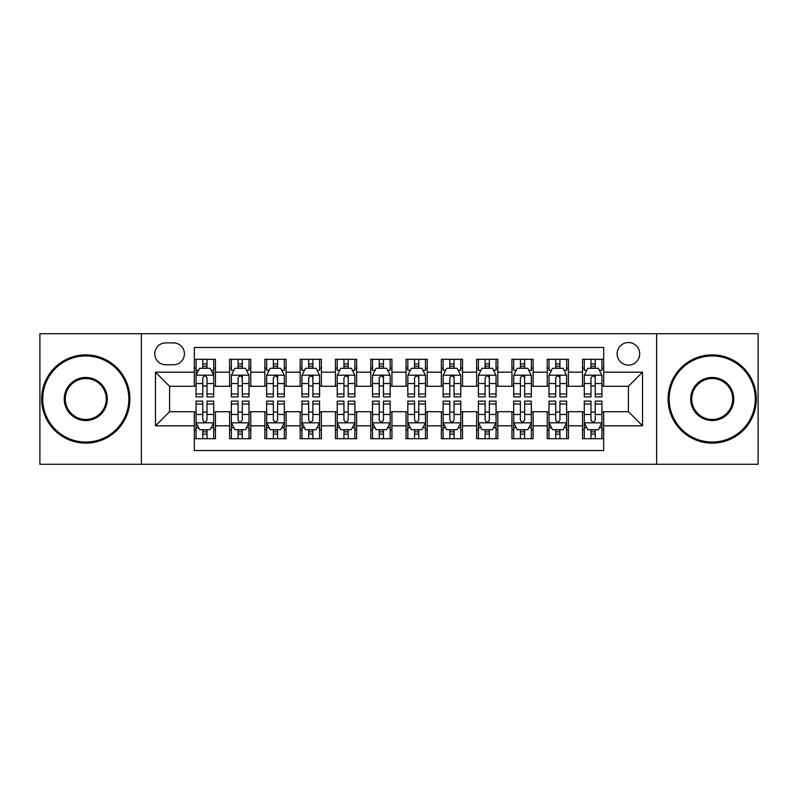 <?xml version="1.0" encoding="UTF-8"?>
<svg xmlns="http://www.w3.org/2000/svg" width="798" height="798" viewBox="0 0 798 798"><rect width="100%" height="100%" fill="white"/><g stroke="black" fill="none" stroke-linecap="round" stroke-linejoin="round"><path stroke-width="1.2" d="M628.405 342.532A11.292 11.292 0 0 0 617.103 353.823A11.292 11.292 0 0 0 628.405 365.115A11.292 11.292 0 0 0 639.697 353.823A11.292 11.292 0 0 0 628.405 342.532M656.634 464.286L758.1 464.286L758.1 333.714L656.634 333.714L656.634 464.286L141.366 464.286L141.366 333.714L39.9 333.714L39.9 464.286L141.366 464.286M603.697 359.3L582.52 359.3L582.52 372.177L568.405 372.177L568.405 386.292L582.52 386.292L582.52 372.177M568.405 372.177L568.405 359.3L547.229 359.3L547.229 372.177L533.114 372.177L533.114 386.292L547.229 386.292L547.229 372.177M533.114 372.177L533.114 359.3L511.937 359.3L511.937 372.177L497.822 372.177L497.822 386.292L511.937 386.292L511.937 372.177M497.822 372.177L497.822 359.3L476.645 359.3L476.645 372.177L462.531 372.177L462.531 386.292L476.645 386.292L476.645 372.177M462.531 372.177L462.531 359.3L441.354 359.3L441.354 372.177L427.229 372.177L427.229 386.292L441.354 386.292L441.354 372.177M427.229 372.177L427.229 359.3L406.062 359.3L406.062 372.177L391.938 372.177L391.938 386.292L406.062 386.292L406.062 372.177M391.938 372.177L391.938 359.3L370.771 359.3L370.771 372.177L356.646 372.177L356.646 386.292L370.771 386.292L370.771 372.177M356.646 372.177L356.646 359.3L335.469 359.3L335.469 372.177L321.355 372.177L321.355 386.292L335.469 386.292L335.469 372.177M321.355 372.177L321.355 359.3L300.178 359.3L300.178 372.177L286.063 372.177L286.063 386.292L300.178 386.292L300.178 372.177M286.063 372.177L286.063 359.3L264.886 359.3L264.886 372.177L250.772 372.177L250.772 386.292L264.886 386.292L264.886 372.177M250.772 372.177L250.772 359.3L229.595 359.3L229.595 386.292L215.48 386.292L215.48 359.3L194.303 359.3M194.303 438.701L215.48 438.701L215.48 411.708L229.595 411.708L229.595 438.701L250.772 438.701L250.772 411.708L264.886 411.708L264.886 425.823L250.772 425.823M264.886 425.823L264.886 438.701L286.063 438.701L286.063 411.708L300.178 411.708L300.178 425.823L286.063 425.823M300.178 425.823L300.178 438.701L321.355 438.701L321.355 411.708L335.469 411.708L335.469 425.823L321.355 425.823M335.469 425.823L335.469 438.701L356.646 438.701L356.646 411.708L370.771 411.708L370.771 425.823L356.646 425.823M370.771 425.823L370.771 438.701L391.938 438.701L391.938 411.708L406.062 411.708L406.062 425.823L391.938 425.823M406.062 425.823L406.062 438.701L427.229 438.701L427.229 411.708L441.354 411.708L441.354 425.823L427.229 425.823M441.354 425.823L441.354 438.701L462.531 438.701L462.531 411.708L476.645 411.708L476.645 425.823L462.531 425.823M476.645 425.823L476.645 438.701L497.822 438.701L497.822 411.708L511.937 411.708L511.937 425.823L497.822 425.823M511.937 425.823L511.937 438.701L533.114 438.701L533.114 411.708L547.229 411.708L547.229 425.823L533.114 425.823M547.229 425.823L547.229 438.701L568.405 438.701L568.405 411.708L582.52 411.708L582.52 425.823L568.405 425.823M165.715 364.766L173.485 364.766A10.943 10.943 0 0 0 184.418 353.823A10.943 10.943 0 0 0 173.485 342.881L165.715 342.881A10.943 10.943 0 0 0 154.772 353.823A10.943 10.943 0 0 0 165.715 364.766M656.634 333.714L141.366 333.714M603.697 372.177L603.697 347.469L194.303 347.469L194.303 386.292L169.595 386.292L169.595 411.708L194.303 411.708L194.303 450.531L603.697 450.531L603.697 411.708L628.405 411.708L628.405 386.292L603.697 386.292L603.697 372.177L642.52 372.177L642.52 425.823L603.697 425.823M194.303 425.823L155.48 425.823L155.48 372.177L194.303 372.177M582.52 425.823L582.52 438.701L603.697 438.701M194.303 368.117L196.069 368.117M202.772 368.117L207.011 368.117M213.714 368.117L215.48 368.117M194.303 385.943L196.069 385.943M202.772 385.943L207.011 385.943M213.714 385.943L215.48 385.943M194.303 412.057L196.069 412.057M202.772 412.057L207.011 412.057M213.714 412.057L215.48 412.057M194.303 429.883L196.069 429.883M202.772 429.883L207.011 429.883M213.714 429.883L215.48 429.883M229.595 385.943L231.36 385.943M238.063 385.943L242.303 385.943M249.006 385.943L250.772 385.943M229.595 368.117L231.36 368.117M238.063 368.117L242.303 368.117M249.006 368.117L250.772 368.117M229.595 412.057L231.36 412.057M238.063 412.057L242.303 412.057M249.006 412.057L250.772 412.057M229.595 429.883L231.36 429.883M238.063 429.883L242.303 429.883M249.006 429.883L250.772 429.883M264.886 412.057L266.652 412.057M273.355 412.057L277.594 412.057M284.297 412.057L286.063 412.057M264.886 429.883L266.652 429.883M273.355 429.883L277.594 429.883M284.297 429.883L286.063 429.883M264.886 368.117L266.652 368.117M273.355 368.117L277.594 368.117M284.297 368.117L286.063 368.117M264.886 385.943L266.652 385.943M273.355 385.943L277.594 385.943M284.297 385.943L286.063 385.943M300.178 412.057L301.943 412.057M308.656 412.057L312.886 412.057M319.589 412.057L321.355 412.057M300.178 429.883L301.943 429.883M308.656 429.883L312.886 429.883M319.589 429.883L321.355 429.883M300.178 368.117L301.943 368.117M308.656 368.117L312.886 368.117M319.589 368.117L321.355 368.117M300.178 385.943L301.943 385.943M308.656 385.943L312.886 385.943M319.589 385.943L321.355 385.943M335.469 412.057L337.235 412.057M343.948 412.057L348.177 412.057M354.881 412.057L356.646 412.057M335.469 429.883L337.235 429.883M343.948 429.883L348.177 429.883M354.881 429.883L356.646 429.883M335.469 368.117L337.235 368.117M343.948 368.117L348.177 368.117M354.881 368.117L356.646 368.117M335.469 385.943L337.235 385.943M343.948 385.943L348.177 385.943M354.881 385.943L356.646 385.943M370.771 412.057L372.526 412.057M379.24 412.057L383.469 412.057M390.172 412.057L391.938 412.057M370.771 429.883L372.526 429.883M379.24 429.883L383.469 429.883M390.172 429.883L391.938 429.883M370.771 368.117L372.526 368.117M379.24 368.117L383.469 368.117M390.172 368.117L391.938 368.117M370.771 385.943L372.526 385.943M379.24 385.943L383.469 385.943M390.172 385.943L391.938 385.943M406.062 412.057L407.828 412.057M414.531 412.057L418.76 412.057M425.474 412.057L427.229 412.057M406.062 429.883L407.828 429.883M414.531 429.883L418.76 429.883M425.474 429.883L427.229 429.883M406.062 368.117L407.828 368.117M414.531 368.117L418.76 368.117M425.474 368.117L427.229 368.117M406.062 385.943L407.828 385.943M414.531 385.943L418.76 385.943M425.474 385.943L427.229 385.943M441.354 412.057L443.119 412.057M449.823 412.057L454.052 412.057M460.765 412.057L462.531 412.057M441.354 429.883L443.119 429.883M449.823 429.883L454.052 429.883M460.765 429.883L462.531 429.883M441.354 368.117L443.119 368.117M449.823 368.117L454.052 368.117M460.765 368.117L462.531 368.117M441.354 385.943L443.119 385.943M449.823 385.943L454.052 385.943M460.765 385.943L462.531 385.943M476.645 412.057L478.411 412.057M485.114 412.057L489.344 412.057M496.057 412.057L497.822 412.057M476.645 429.883L478.411 429.883M485.114 429.883L489.344 429.883M496.057 429.883L497.822 429.883M476.645 368.117L478.411 368.117M485.114 368.117L489.344 368.117M496.057 368.117L497.822 368.117M476.645 385.943L478.411 385.943M485.114 385.943L489.344 385.943M496.057 385.943L497.822 385.943M511.937 412.057L513.703 412.057M520.406 412.057L524.645 412.057M531.348 412.057L533.114 412.057M511.937 429.883L513.703 429.883M520.406 429.883L524.645 429.883M531.348 429.883L533.114 429.883M511.937 368.117L513.703 368.117M520.406 368.117L524.645 368.117M531.348 368.117L533.114 368.117M511.937 385.943L513.703 385.943M520.406 385.943L524.645 385.943M531.348 385.943L533.114 385.943M547.229 412.057L548.994 412.057M555.697 412.057L559.937 412.057M566.64 412.057L568.405 412.057M547.229 429.883L548.994 429.883M555.697 429.883L559.937 429.883M566.64 429.883L568.405 429.883M547.229 368.117L548.994 368.117M555.697 368.117L559.937 368.117M566.64 368.117L568.405 368.117M547.229 385.943L548.994 385.943M555.697 385.943L559.937 385.943M566.64 385.943L568.405 385.943M582.52 412.057L584.286 412.057M590.989 412.057L595.228 412.057M601.931 412.057L603.697 412.057M582.52 429.883L584.286 429.883M590.989 429.883L595.228 429.883M601.931 429.883L603.697 429.883M582.52 368.117L584.286 368.117M590.989 368.117L595.228 368.117M601.931 368.117L603.697 368.117M582.52 385.943L584.286 385.943M590.989 385.943L595.228 385.943M601.931 385.943L603.697 385.943M169.595 386.292L155.48 372.177M169.595 411.708L155.48 425.823M642.52 372.177L628.405 386.292M642.52 425.823L628.405 411.708M207.011 363.888L202.772 363.888M213.714 394.003L207.011 394.003L207.011 396.885L213.714 396.885L213.714 375.349L210.183 368.297L199.6 368.297L196.069 375.349L196.069 396.885L202.772 396.885L202.772 394.003L196.069 394.003M196.069 375.349L196.069 359.3M213.714 375.349L213.714 359.3M202.772 368.297L202.772 359.3M207.011 359.3L207.011 368.297M207.011 394.003L207.011 378.003C205.595 375.279 204.188 375.279 202.772 378.003L202.772 394.003M202.772 434.112L207.011 434.112M196.069 403.997L202.772 403.997L202.772 401.115L196.069 401.115L196.069 422.651L199.6 429.703L210.183 429.703L213.714 422.651L213.714 401.115L207.011 401.115L207.011 403.997L213.714 403.997M213.714 422.651L213.714 438.701M196.069 422.651L196.069 438.701M207.011 429.703L207.011 438.701M202.772 438.701L202.772 429.703M202.772 403.997L202.772 419.997C204.188 422.721 205.595 422.721 207.011 419.997L207.011 403.997M85.785 355.948A43.052 43.052 0 0 0 42.723 399A43.052 43.052 0 0 0 85.785 442.052A43.052 43.052 0 0 0 128.837 399A43.052 43.052 0 0 0 85.785 355.948M85.785 443.119A44.119 44.119 0 0 1 41.666 399A44.119 44.119 0 0 1 85.785 354.881A44.119 44.119 0 0 1 129.894 399A44.119 44.119 0 0 1 85.785 443.119M85.785 377.474A21.526 21.526 0 0 1 107.311 399A21.526 21.526 0 0 1 85.785 420.526A21.526 21.526 0 0 1 64.249 399A21.526 21.526 0 0 1 85.785 377.474M85.785 419.469A20.469 20.469 0 0 0 106.254 399A20.469 20.469 0 0 0 85.785 378.531A20.469 20.469 0 0 0 65.306 399A20.469 20.469 0 0 0 85.785 419.469M712.215 355.948A43.052 43.052 0 0 0 669.163 399A43.052 43.052 0 0 0 712.215 442.052A43.052 43.052 0 0 0 755.277 399A43.052 43.052 0 0 0 712.215 355.948M712.215 443.119A44.119 44.119 0 0 1 668.106 399A44.119 44.119 0 0 1 712.215 354.881A44.119 44.119 0 0 1 756.334 399A44.119 44.119 0 0 1 712.215 443.119M712.215 377.474A21.526 21.526 0 0 1 733.751 399A21.526 21.526 0 0 1 712.215 420.526A21.526 21.526 0 0 1 690.689 399A21.526 21.526 0 0 1 712.215 377.474M712.215 419.469A20.469 20.469 0 0 0 732.694 399A20.469 20.469 0 0 0 712.215 378.531A20.469 20.469 0 0 0 691.746 399A20.469 20.469 0 0 0 712.215 419.469M242.303 359.3L242.303 368.297L242.303 363.888L238.063 363.888M249.006 392.297L249.006 394.003L242.303 394.003L242.303 396.885L249.006 396.885L249.006 375.349L245.475 368.297L234.891 368.297L231.36 375.349L231.36 396.885L238.063 396.885L238.063 383.539L238.063 394.003L231.36 394.003M233.924 370.242L231.36 370.242L231.36 359.3M231.36 370.312L231.36 363.888M249.006 370.312L249.006 363.888M246.452 370.242L249.006 370.242L249.006 359.3M238.063 368.297L238.063 359.3M242.303 394.003L242.303 375.18M249.006 383.539L242.303 383.539L242.303 378.003C240.896 375.279 239.48 375.279 238.063 378.003L238.063 383.539L231.36 383.539M277.594 359.3L277.594 368.297L277.594 363.888L273.355 363.888M284.297 392.297L284.297 394.003L277.594 394.003L277.594 396.885L284.297 396.885L284.297 375.349L280.766 368.297L270.183 368.297L266.652 375.349L266.652 396.885L273.355 396.885L273.355 383.539L273.355 394.003L266.652 394.003M269.215 370.242L266.652 370.242L266.652 359.3M266.652 370.312L266.652 363.888M284.297 370.312L284.297 363.888M281.744 370.242L284.297 370.242L284.297 359.3M273.355 368.297L273.355 359.3M277.594 394.003L277.594 375.18M284.297 383.539L277.594 383.539L277.594 378.003C276.188 375.279 274.771 375.279 273.355 378.003L273.355 383.539L266.652 383.539M312.886 359.3L312.886 368.297L312.886 363.888L308.656 363.888M319.589 392.297L319.589 394.003L312.886 394.003L312.886 396.885L319.589 396.885L319.589 375.349L316.068 368.297L305.474 368.297L301.943 375.349L301.943 396.885L308.656 396.885L308.656 383.539L308.656 394.003L301.943 394.003M304.507 370.242L301.943 370.242L301.943 359.3M301.943 370.312L301.943 363.888M319.589 370.312L319.589 363.888M317.035 370.242L319.589 370.242L319.589 359.3M308.656 368.297L308.656 359.3M312.886 394.003L312.886 375.18M319.589 383.539L312.886 383.539L312.886 378.003C311.479 375.279 310.063 375.279 308.656 378.003L308.656 383.539L301.943 383.539M348.177 359.3L348.177 368.297L348.177 363.888L343.948 363.888M354.881 392.297L354.881 394.003L348.177 394.003L348.177 396.885L354.881 396.885L354.881 375.349L351.359 368.297L340.766 368.297L337.235 375.349L337.235 396.885L343.948 396.885L343.948 383.539L343.948 394.003L337.235 394.003M339.798 370.242L337.235 370.242L337.235 359.3M337.235 370.312L337.235 363.888M354.881 370.312L354.881 363.888M352.327 370.242L354.881 370.242L354.881 359.3M343.948 368.297L343.948 359.3M348.177 394.003L348.177 375.18M354.881 383.539L348.177 383.539L348.177 378.003C346.771 375.279 345.354 375.279 343.948 378.003L343.948 383.539L337.235 383.539M238.063 434.112L242.303 434.112M231.36 403.997L238.063 403.997L238.063 401.115L231.36 401.115L231.36 422.651L234.891 429.703L245.475 429.703L249.006 422.651L249.006 401.115L242.303 401.115L242.303 403.997L249.006 403.997M249.006 422.651L249.006 438.701M231.36 422.651L231.36 438.701M242.303 429.703L242.303 438.701M238.063 438.701L238.063 429.703M238.063 403.997L238.063 419.997C239.48 422.721 240.886 422.721 242.303 419.997L242.303 403.997M273.355 434.112L277.594 434.112M266.652 403.997L273.355 403.997L273.355 401.115L266.652 401.115L266.652 422.651L270.183 429.703L280.766 429.703L284.297 422.651L284.297 401.115L277.594 401.115L277.594 403.997L284.297 403.997M284.297 422.651L284.297 438.701M266.652 422.651L266.652 438.701M277.594 429.703L277.594 438.701M273.355 438.701L273.355 429.703M273.355 403.997L273.355 419.997C274.771 422.721 276.178 422.721 277.594 419.997L277.594 403.997M308.656 434.112L312.886 434.112M301.943 403.997L308.656 403.997L308.656 401.115L301.943 401.115L301.943 422.651L305.474 429.703L316.068 429.703L319.589 422.651L319.589 401.115L312.886 401.115L312.886 403.997L319.589 403.997M319.589 422.651L319.589 438.701M301.943 422.651L301.943 438.701M312.886 429.703L312.886 438.701M308.656 438.701L308.656 429.703M308.656 403.997L308.656 419.997C310.063 422.721 311.469 422.721 312.886 419.997L312.886 403.997M343.948 434.112L348.177 434.112M337.235 403.997L343.948 403.997L343.948 401.115L337.235 401.115L337.235 422.651L340.766 429.703L351.359 429.703L354.881 422.651L354.881 401.115L348.177 401.115L348.177 403.997L354.881 403.997M354.881 422.651L354.881 438.701M337.235 422.651L337.235 438.701M348.177 429.703L348.177 438.701M343.948 438.701L343.948 429.703M343.948 403.997L343.948 419.997C345.354 422.721 346.761 422.721 348.177 419.997L348.177 403.997M383.469 359.3L383.469 368.297L383.469 363.888L379.24 363.888M390.172 392.297L390.172 394.003L383.469 394.003L383.469 396.885L390.172 396.885L390.172 375.349L386.651 368.297L376.058 368.297L372.526 375.349L372.526 396.885L379.24 396.885L379.24 383.539L379.24 394.003L372.526 394.003M375.09 370.242L372.526 370.242L372.526 359.3M372.526 370.312L372.526 363.888M390.172 370.312L390.172 363.888M387.619 370.242L390.172 370.242L390.172 359.3M379.24 368.297L379.24 359.3M383.469 394.003L383.469 375.18M390.172 383.539L383.469 383.539L383.469 378.003C382.062 375.279 380.646 375.279 379.24 378.003L379.24 383.539L372.526 383.539M379.24 434.112L383.469 434.112M372.526 403.997L379.24 403.997L379.24 401.115L372.526 401.115L372.526 422.651L376.058 429.703L386.651 429.703L390.172 422.651L390.172 401.115L383.469 401.115L383.469 403.997L390.172 403.997M390.172 422.651L390.172 438.701M372.526 422.651L372.526 438.701M383.469 429.703L383.469 438.701M379.24 438.701L379.24 429.703M379.24 403.997L379.24 419.997C380.646 422.721 382.062 422.721 383.469 419.997L383.469 403.997M418.76 359.3L418.76 368.297L418.76 363.888L414.531 363.888M425.474 392.297L425.474 394.003L418.76 394.003L418.76 396.885L425.474 396.885L425.474 375.349L421.942 368.297L411.349 368.297L407.828 375.349L407.828 396.885L414.531 396.885L414.531 383.539L414.531 394.003L407.828 394.003M410.381 370.242L407.828 370.242L407.828 359.3M407.828 370.312L407.828 363.888M425.474 370.312L425.474 363.888M422.91 370.242L425.474 370.242L425.474 359.3M414.531 368.297L414.531 359.3M418.76 394.003L418.76 375.18M425.474 383.539L418.76 383.539L418.76 378.003C417.354 375.279 415.938 375.279 414.531 378.003L414.531 383.539L407.828 383.539M414.531 434.112L418.76 434.112M407.828 403.997L414.531 403.997L414.531 401.115L407.828 401.115L407.828 422.651L411.349 429.703L421.942 429.703L425.474 422.651L425.474 401.115L418.76 401.115L418.76 403.997L425.474 403.997M425.474 422.651L425.474 438.701M407.828 422.651L407.828 438.701M418.76 429.703L418.76 438.701M414.531 438.701L414.531 429.703M414.531 403.997L414.531 419.997C415.938 422.721 417.354 422.721 418.76 419.997L418.76 403.997M454.052 359.3L454.052 368.297L454.052 363.888L449.823 363.888M460.765 392.297L460.765 394.003L454.052 394.003L454.052 396.885L460.765 396.885L460.765 375.349L457.234 368.297L446.641 368.297L443.119 375.349L443.119 396.885L449.823 396.885L449.823 383.539L449.823 394.003L443.119 394.003M445.673 370.242L443.119 370.242L443.119 359.3M443.119 370.312L443.119 363.888M460.765 370.312L460.765 363.888M458.202 370.242L460.765 370.242L460.765 359.3M449.823 368.297L449.823 359.3M454.052 394.003L454.052 375.18M460.765 383.539L454.052 383.539L454.052 378.003C452.646 375.279 451.239 375.279 449.823 378.003L449.823 383.539L443.119 383.539M449.823 434.112L454.052 434.112M443.119 403.997L449.823 403.997L449.823 401.115L443.119 401.115L443.119 422.651L446.641 429.703L457.234 429.703L460.765 422.651L460.765 401.115L454.052 401.115L454.052 403.997L460.765 403.997M460.765 422.651L460.765 438.701M443.119 422.651L443.119 438.701M454.052 429.703L454.052 438.701M449.823 438.701L449.823 429.703M449.823 403.997L449.823 419.997C451.229 422.721 452.646 422.721 454.052 419.997L454.052 403.997M489.344 359.3L489.344 368.297L489.344 363.888L485.114 363.888M496.057 392.297L496.057 394.003L489.344 394.003L489.344 396.885L496.057 396.885L496.057 375.349L492.526 368.297L481.932 368.297L478.411 375.349L478.411 396.885L485.114 396.885L485.114 383.539L485.114 394.003L478.411 394.003M480.965 370.242L478.411 370.242L478.411 359.3M478.411 370.312L478.411 363.888M496.057 370.312L496.057 363.888M493.493 370.242L496.057 370.242L496.057 359.3M485.114 368.297L485.114 359.3M489.344 394.003L489.344 375.18M496.057 383.539L489.344 383.539L489.344 378.003C487.937 375.279 486.531 375.279 485.114 378.003L485.114 383.539L478.411 383.539M485.114 434.112L489.344 434.112M478.411 403.997L485.114 403.997L485.114 401.115L478.411 401.115L478.411 422.651L481.932 429.703L492.526 429.703L496.057 422.651L496.057 401.115L489.344 401.115L489.344 403.997L496.057 403.997M496.057 422.651L496.057 438.701M478.411 422.651L478.411 438.701M489.344 429.703L489.344 438.701M485.114 438.701L485.114 429.703M485.114 403.997L485.114 419.997C486.521 422.721 487.937 422.721 489.344 419.997L489.344 403.997M524.645 359.3L524.645 368.297L524.645 363.888L520.406 363.888M531.348 392.297L531.348 394.003L524.645 394.003L524.645 396.885L531.348 396.885L531.348 375.349L527.817 368.297L517.234 368.297L513.703 375.349L513.703 396.885L520.406 396.885L520.406 383.539L520.406 394.003L513.703 394.003M516.256 370.242L513.703 370.242L513.703 359.3M513.703 370.312L513.703 363.888M531.348 370.312L531.348 363.888M528.785 370.242L531.348 370.242L531.348 359.3M520.406 368.297L520.406 359.3M524.645 394.003L524.645 375.18M531.348 383.539L524.645 383.539L524.645 378.003C523.229 375.279 521.822 375.279 520.406 378.003L520.406 383.539L513.703 383.539M520.406 434.112L524.645 434.112M513.703 403.997L520.406 403.997L520.406 401.115L513.703 401.115L513.703 422.651L517.234 429.703L527.817 429.703L531.348 422.651L531.348 401.115L524.645 401.115L524.645 403.997L531.348 403.997M531.348 422.651L531.348 438.701M513.703 422.651L513.703 438.701M524.645 429.703L524.645 438.701M520.406 438.701L520.406 429.703M520.406 403.997L520.406 419.997C521.812 422.721 523.229 422.721 524.645 419.997L524.645 403.997M559.937 359.3L559.937 368.297L559.937 363.888L555.697 363.888M566.64 392.297L566.64 394.003L559.937 394.003L559.937 396.885L566.64 396.885L566.64 375.349L563.109 368.297L552.525 368.297L548.994 375.349L548.994 396.885L555.697 396.885L555.697 383.539L555.697 394.003L548.994 394.003M551.548 370.242L548.994 370.242L548.994 359.3M548.994 370.312L548.994 363.888M566.64 370.312L566.64 363.888M564.076 370.242L566.64 370.242L566.64 359.3M555.697 368.297L555.697 359.3M559.937 394.003L559.937 375.18M566.64 383.539L559.937 383.539L559.937 378.003C558.52 375.279 557.114 375.279 555.697 378.003L555.697 383.539L548.994 383.539M555.697 434.112L559.937 434.112M548.994 403.997L555.697 403.997L555.697 401.115L548.994 401.115L548.994 422.651L552.525 429.703L563.109 429.703L566.64 422.651L566.64 401.115L559.937 401.115L559.937 403.997L566.64 403.997M566.64 422.651L566.64 438.701M548.994 422.651L548.994 438.701M559.937 429.703L559.937 438.701M555.697 438.701L555.697 429.703M555.697 403.997L555.697 419.997C557.104 422.721 558.52 422.721 559.937 419.997L559.937 403.997M595.228 359.3L595.228 368.297L595.228 363.888L590.989 363.888M601.931 392.297L601.931 394.003L595.228 394.003L595.228 396.885L601.931 396.885L601.931 375.349L598.4 368.297L587.817 368.297L584.286 375.349L584.286 396.885L590.989 396.885L590.989 383.539L590.989 394.003L584.286 394.003M586.839 370.242L584.286 370.242L584.286 359.3M584.286 370.312L584.286 363.888M601.931 370.312L601.931 363.888M599.378 370.242L601.931 370.242L601.931 359.3M590.989 368.297L590.989 359.3M595.228 394.003L595.228 375.18M601.931 383.539L595.228 383.539L595.228 378.003C593.812 375.279 592.405 375.279 590.989 378.003L590.989 383.539L584.286 383.539M590.989 434.112L595.228 434.112M584.286 403.997L590.989 403.997L590.989 401.115L584.286 401.115L584.286 422.651L587.817 429.703L598.4 429.703L601.931 422.651L601.931 401.115L595.228 401.115L595.228 403.997L601.931 403.997M601.931 422.651L601.931 438.701M584.286 422.651L584.286 438.701M595.228 429.703L595.228 438.701M590.989 438.701L590.989 429.703M590.989 403.997L590.989 419.997C592.405 422.721 593.812 422.721 595.228 419.997L595.228 403.997M229.595 425.823L215.48 425.823M229.595 372.177L215.48 372.177M213.625 375.18L196.158 375.18M196.069 370.242L198.622 370.242M211.161 370.242L213.714 370.242M202.772 383.539L196.069 383.539M213.714 383.539L207.011 383.539M207.011 366.132L202.772 366.132M196.158 422.82L213.625 422.82M213.714 427.758L211.161 427.758M198.622 427.758L196.069 427.758M207.011 414.461L213.714 414.461M196.069 414.461L202.772 414.461M202.772 431.868L207.011 431.868M248.916 375.18L231.45 375.18M242.303 366.132L238.063 366.132M284.208 375.18L266.741 375.18M277.594 366.132L273.355 366.132M319.499 375.18L302.033 375.18M312.886 366.132L308.656 366.132M354.801 375.18L337.325 375.18M348.177 366.132L343.948 366.132M231.45 422.82L248.916 422.82M249.006 427.758L246.452 427.758M233.924 427.758L231.36 427.758M242.303 414.461L249.006 414.461M231.36 414.461L238.063 414.461M238.063 431.868L242.303 431.868M266.741 422.82L284.208 422.82M284.297 427.758L281.744 427.758M269.215 427.758L266.652 427.758M277.594 414.461L284.297 414.461M266.652 414.461L273.355 414.461M273.355 431.868L277.594 431.868M302.033 422.82L319.499 422.82M319.589 427.758L317.035 427.758M304.507 427.758L301.943 427.758M312.886 414.461L319.589 414.461M301.943 414.461L308.656 414.461M308.656 431.868L312.886 431.868M337.325 422.82L354.801 422.82M354.881 427.758L352.327 427.758M339.798 427.758L337.235 427.758M348.177 414.461L354.881 414.461M337.235 414.461L343.948 414.461M343.948 431.868L348.177 431.868M390.092 375.18L372.616 375.18M383.469 366.132L379.24 366.132M372.616 422.82L390.092 422.82M390.172 427.758L387.619 427.758M375.09 427.758L372.526 427.758M383.469 414.461L390.172 414.461M372.526 414.461L379.24 414.461M379.24 431.868L383.469 431.868M425.384 375.18L407.908 375.18M418.76 366.132L414.531 366.132M407.908 422.82L425.384 422.82M425.474 427.758L422.91 427.758M410.381 427.758L407.828 427.758M418.76 414.461L425.474 414.461M407.828 414.461L414.531 414.461M414.531 431.868L418.76 431.868M460.675 375.18L443.199 375.18M454.052 366.132L449.823 366.132M443.199 422.82L460.675 422.82M460.765 427.758L458.202 427.758M445.673 427.758L443.119 427.758M454.052 414.461L460.765 414.461M443.119 414.461L449.823 414.461M449.823 431.868L454.052 431.868M495.967 375.18L478.501 375.18M489.344 366.132L485.114 366.132M478.501 422.82L495.967 422.82M496.057 427.758L493.493 427.758M480.965 427.758L478.411 427.758M489.344 414.461L496.057 414.461M478.411 414.461L485.114 414.461M485.114 431.868L489.344 431.868M531.259 375.18L513.792 375.18M524.645 366.132L520.406 366.132M513.792 422.82L531.259 422.82M531.348 427.758L528.785 427.758M516.256 427.758L513.703 427.758M524.645 414.461L531.348 414.461M513.703 414.461L520.406 414.461M520.406 431.868L524.645 431.868M566.55 375.18L549.084 375.18M559.937 366.132L555.697 366.132M549.084 422.82L566.55 422.82M566.64 427.758L564.076 427.758M551.548 427.758L548.994 427.758M559.937 414.461L566.64 414.461M548.994 414.461L555.697 414.461M555.697 431.868L559.937 431.868M601.842 375.18L584.375 375.18M595.228 366.132L590.989 366.132M584.375 422.82L601.842 422.82M601.931 427.758L599.378 427.758M586.839 427.758L584.286 427.758M595.228 414.461L601.931 414.461M584.286 414.461L590.989 414.461M590.989 431.868L595.228 431.868"/></g></svg>
